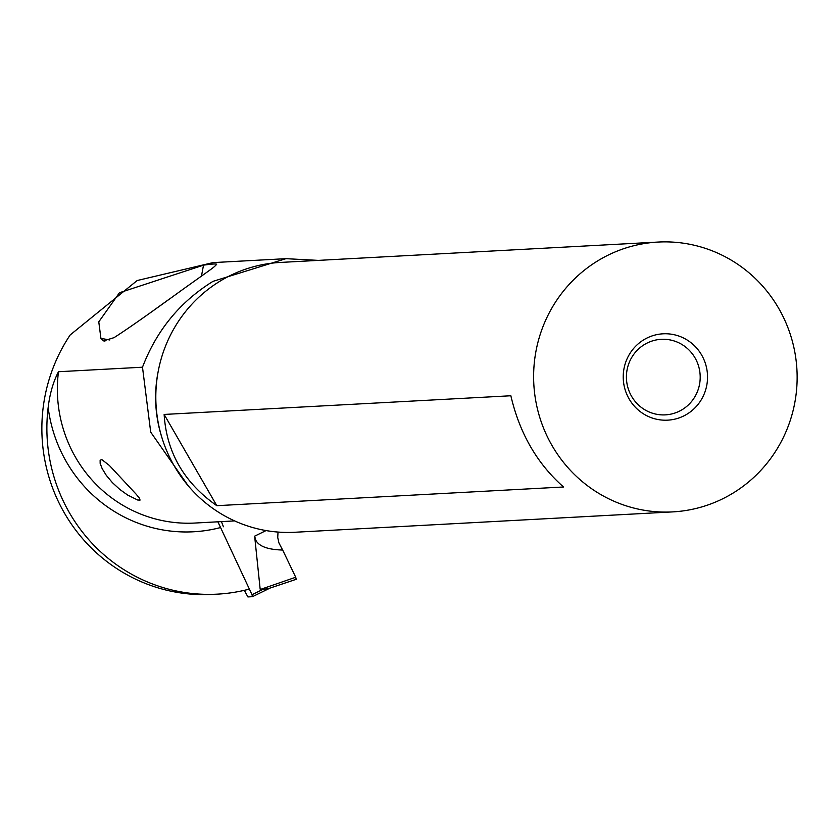 <?xml version="1.0" encoding="UTF-8"?>
<svg xmlns="http://www.w3.org/2000/svg" width="839" height="839" viewBox="0 0 839 839"><rect width="100%" height="100%" fill="white"/><g stroke="black" fill="none" stroke-linecap="round" stroke-linejoin="round"><path stroke-width="1.26" d="M262.481 589.586L269.361 588.307L262.481 589.586L252.004 594.715L252.476 596.676L247.904 596.938L244.317 590.331M252.004 594.715L217.888 521.806M268.92 588.443L296.198 579.309L295.716 577.253L296.198 579.309L269.078 588.401M260.415 589.439L295.716 577.253L282.68 550.038C267.777 549.65 258.779 546.304 255.696 539.991L254.637 536.163L260.163 589.156M277.73 537.432L278.024 532.062L277.73 537.432L278.926 542.917L277.73 537.432M282.68 550.038A89.71 18.364 -116.1 0 1 278.926 542.917A89.71 18.364 -116.1 0 0 282.68 550.038L295.716 577.253M318.38 260.384L285.963 258.674L213.022 281.348C180.102 301.725 156.599 330.346 142.494 367.209L58.478 371.729C53.235 381.808 49.795 393.722 48.159 407.481A165.65 161.528 86.9 0 0 69.469 512.828A165.65 161.528 86.9 0 0 217.343 594.148A165.65 161.528 86.9 0 0 248.763 589.24A195.151 190.306 86.9 0 0 249.361 589.051M217.343 594.148L212.319 594.421A165.65 161.528 -93.1 0 1 64.446 513.101A165.65 161.528 -93.1 0 1 70.214 334.918L137.177 280.53L213.022 262.607L285.963 258.674M201.465 276.115L203.51 265.155C212.707 263.865 217.07 263.635 216.598 264.453C212.749 268.207 216.745 265.218 183.5 288.91C149.531 313.587 126.364 329.842 113.999 337.666L103.48 340.886L100.911 338.369L109.773 339.984M203.51 265.155L119.442 292.748L98.782 321.851L100.911 338.369M223.415 526.766L221.465 521.606M142.494 367.209L150.705 432.137L188.167 485.739M109.332 465.425L101.855 459.604L100.135 460.212L100.145 463.359L102.19 468.676L106.322 475.388L112.374 482.614L119.82 489.452L127.643 495.052L137.606 499.992L140.029 500.117L139.62 498.376L136.117 494.161L109.332 465.425M672.658 511.895L294.856 532.262A135.11 131.754 -93.1 0 1 161.518 436.311A135.11 131.754 -93.1 0 1 220.384 280.95A135.11 131.754 -93.1 0 1 280.31 262.439L658.101 242.062A135.11 131.754 86.9 0 0 598.176 260.583A135.11 131.754 86.9 0 0 539.32 415.934A135.11 131.754 86.9 0 0 672.658 511.895A135.11 131.754 86.9 0 0 732.583 493.374A135.11 131.754 86.9 0 0 791.439 338.023A135.11 131.754 86.9 0 0 658.101 242.062M563.535 486.987L216.808 505.686C184.066 482.708 166.51 452.294 164.14 414.445L510.857 395.756C519.572 433.26 537.128 463.673 563.535 486.987M643.88 339.732A43.24 42.16 -93.1 0 1 701.645 355.033A43.24 42.16 -93.1 0 1 686.889 414.225A43.24 42.16 -93.1 0 1 629.114 398.924A43.24 42.16 -93.1 0 1 643.88 339.732M682.128 409.684A37.828 36.895 -93.1 0 1 665.348 414.865A37.828 36.895 -93.1 0 1 628.012 387.996A37.828 36.895 -93.1 0 1 644.488 344.504A37.828 36.895 -93.1 0 1 661.268 339.313A37.828 36.895 -93.1 0 1 698.604 366.182A37.828 36.895 -93.1 0 1 682.128 409.684M153.873 310.21L169.405 299.041M164.14 414.445L216.808 505.686M252.508 596.655L269.98 588.097M266.057 530.573L254.637 536.163M220.573 527.542A142.357 138.813 -93.1 0 1 48.159 407.481M234.605 520.904L194.952 523.043A133.705 130.381 -93.1 0 1 58.478 371.729M158.34 370.702A128.629 125.431 86.9 0 0 161.948 437.738M252.476 596.676L270.043 588.076M103.522 340.739L104.927 341.148"/></g></svg>
